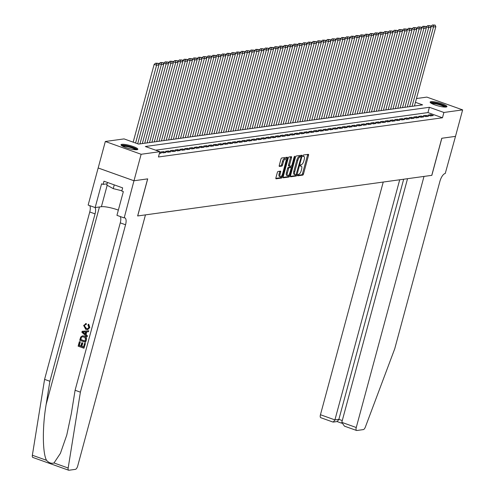 <?xml version="1.0" encoding="UTF-8"?>
<svg xmlns="http://www.w3.org/2000/svg" width="495" height="495" viewBox="0 0 495 495"><rect width="100%" height="100%" fill="white"/><g stroke="black" fill="none" stroke-linecap="round" stroke-linejoin="round"><path stroke-width="0.74" d="M297.625 175.131L297.755 175.812L302.736 175.125A1.095 0.427 109.6 0 0 303.485 174.023L308.534 155.3A1.095 0.427 109.6 0 0 308.435 154.335A1.095 0.427 109.6 0 0 308.348 154.329L303.367 155.015L302.915 156.463L303.621 156.383A3.508 1.367 109.6 0 1 303.899 156.408A3.508 1.367 109.6 0 1 304.221 159.501L303.8 161.061A3.508 1.367 109.6 0 1 301.399 164.6L300.756 164.687L300.236 165.46L300.304 166.134L301.01 166.054A3.508 1.367 109.6 0 1 301.288 166.079A3.508 1.367 109.6 0 1 301.61 169.172L301.189 170.732A3.508 1.367 109.6 0 1 298.794 174.271L298.151 174.358L297.625 175.131M121.888 144.33A8.706 1.596 -164.9 0 1 131.546 145.976A8.706 1.596 -164.9 0 1 137.839 149.292A8.706 1.596 -164.9 0 1 136.985 149.719A8.706 1.596 -164.9 0 1 127.32 148.079A8.706 1.596 -164.9 0 1 121.028 144.757A8.706 1.596 -164.9 0 1 121.888 144.33M430.984 101.654A8.706 1.596 -164.9 0 1 440.643 103.3A8.706 1.596 -164.9 0 1 446.942 106.623A8.706 1.596 -164.9 0 1 446.082 107.044A8.706 1.596 -164.9 0 1 436.417 105.404A8.706 1.596 -164.9 0 1 430.124 102.081A8.706 1.596 -164.9 0 1 430.984 101.654M278.072 171.474A1.095 0.427 109.6 0 0 277.324 172.576L275.907 177.829A1.095 0.427 109.6 0 0 276.006 178.794A1.095 0.427 109.6 0 0 276.099 178.806L281.624 178.039A1.095 0.427 109.6 0 0 282.373 176.938L287.428 158.214A1.095 0.427 109.6 0 0 287.323 157.249A1.095 0.427 109.6 0 0 287.236 157.243L281.711 158.004A1.095 0.427 109.6 0 0 280.956 159.112L279.248 165.454A1.095 0.427 109.6 0 0 279.347 166.419A1.095 0.427 109.6 0 0 279.434 166.431L281.803 166.103A1.095 0.427 109.6 0 0 282.552 164.996L283.4 161.853A2.933 1.145 109.6 0 1 285.64 158.92A2.933 1.145 109.6 0 1 285.906 161.506L282.583 173.825A2.933 1.145 109.6 0 1 280.343 176.764A2.933 1.145 109.6 0 1 280.077 174.172L280.628 172.118A1.095 0.427 109.6 0 0 280.529 171.152A1.095 0.427 109.6 0 0 280.442 171.146L278.072 171.474M455.518 136.373L441.843 138.26L431.838 175.341L424.005 176.418L356.258 427.519A3.347 1.306 109.6 0 0 356.561 430.477A3.347 1.306 109.6 0 0 356.833 430.495L363.349 429.598A3.347 1.306 109.6 0 0 365.39 426.987L394.738 348.765L439.907 181.368A7.815 3.05 -70.4 0 1 445.253 173.485L455.499 136.36L441.769 138.266L431.764 175.348L137.703 215.95L147.708 178.868L133.984 180.762L141.131 154.273L105.324 141.49L124.059 138.903L138.575 144.088L422.612 104.872L415.435 102.31M455.493 136.373L462.639 109.884L443.904 112.47L429.388 107.291L145.351 146.508L159.866 151.687L141.131 154.273M159.866 151.687L158.437 156.983L442.474 117.773L443.904 112.47M290.478 175.818A1.095 0.427 109.6 0 0 290.584 176.783A1.095 0.427 109.6 0 0 290.67 176.789L296.196 176.028A1.095 0.427 109.6 0 0 296.944 174.927L302 156.203A1.095 0.427 109.6 0 0 301.894 155.238A1.095 0.427 109.6 0 0 301.808 155.232L296.282 155.993A1.095 0.427 109.6 0 0 295.534 157.094L290.478 175.818M288.913 177.037L283.381 177.798A1.095 0.427 109.6 0 1 283.295 177.792A1.095 0.427 109.6 0 1 283.196 176.82L288.245 158.103A1.095 0.427 109.6 0 1 288.993 157.002L291.363 156.674A1.095 0.427 109.6 0 1 291.45 156.68A1.095 0.427 109.6 0 1 291.549 157.645L289.501 165.237A1.095 0.427 109.6 0 0 289.6 166.209A1.095 0.427 109.6 0 0 289.686 166.215L291.258 165.998A1.095 0.427 109.6 0 0 292.007 164.891L294.141 156.989L294.723 156.222L294.797 156.896L289.662 175.929A1.095 0.427 109.6 0 1 288.913 177.037L287.942 176.69L283.115 177.352M430.446 115.96L433.311 115.564L430.891 114.698L428.026 115.094L430.446 115.96M425.675 116.616L428.54 116.22L426.121 115.36L423.256 115.756L425.675 116.616M420.899 117.278L423.763 116.882L421.344 116.016L418.479 116.412L420.899 117.278M416.128 117.934L418.993 117.538L416.567 116.678L413.709 117.074L416.128 117.934M411.351 118.596L414.216 118.2L411.797 117.334L408.932 117.73L411.351 118.596M406.581 119.252L409.439 118.856L407.02 117.996L404.161 118.392L406.581 119.252M401.804 119.914L404.669 119.518L402.249 118.651L399.385 119.048L401.804 119.914M397.033 120.57L399.892 120.174L397.473 119.314L394.614 119.71L397.033 120.57M392.257 121.232L395.121 120.836L392.702 119.969L389.837 120.365L392.257 121.232M387.486 121.888L390.345 121.492L387.925 120.632L385.067 121.028L387.486 121.888M382.709 122.55L385.574 122.154L383.155 121.287L380.29 121.683L382.709 122.55M377.939 123.206L380.797 122.809L378.378 121.949L375.513 122.345L377.939 123.206M373.162 123.868L376.027 123.472L373.607 122.605L370.743 123.001L373.162 123.868M368.385 124.523L371.25 124.127L368.831 123.267L365.966 123.663L368.385 124.523M363.615 125.186L366.479 124.79L364.06 123.923L361.195 124.319L363.615 125.186M358.838 125.841L361.703 125.452L359.283 124.585L356.419 124.981L358.838 125.841M354.067 126.503L356.932 126.107L354.513 125.241L351.648 125.637L354.067 126.503M349.291 127.159L352.155 126.77L349.736 125.903L346.871 126.299L349.291 127.159M344.52 127.821L347.385 127.425L344.966 126.559L342.101 126.955L344.52 127.821M339.743 128.477L342.608 128.087L340.189 127.221L337.324 127.617L339.743 128.477M334.973 129.139L337.838 128.743L335.418 127.883L332.553 128.273L334.973 129.139M330.196 129.801L333.061 129.405L330.641 128.539L327.777 128.935L330.196 129.801M325.425 130.457L328.29 130.061L325.871 129.201L323.006 129.591L325.425 130.457M320.649 131.119L323.513 130.723L321.094 129.857L318.229 130.253L320.649 131.119M315.878 131.775L318.743 131.379L316.324 130.519L313.459 130.909L315.878 131.775M311.101 132.437L313.966 132.041L311.547 131.175L308.682 131.571L311.101 132.437M306.331 133.093L309.196 132.697L306.776 131.837L303.911 132.233L306.331 133.093M301.554 133.755L304.419 133.359L302 132.493L299.135 132.889L301.554 133.755M296.783 134.411L299.648 134.015L297.229 133.155L294.364 133.551L296.783 134.411M292.007 135.073L294.872 134.677L292.452 133.811L289.587 134.207L292.007 135.073M287.236 135.729L290.101 135.333L287.682 134.473L284.817 134.869L287.236 135.729M282.459 136.391L285.324 135.995L282.905 135.129L280.04 135.525L282.459 136.391M277.689 137.047L280.554 136.651L278.134 135.791L275.269 136.187L277.689 137.047M272.912 137.709L275.777 137.313L273.358 136.447L270.493 136.843L272.912 137.709M268.142 138.365L271.006 137.969L268.587 137.109L265.722 137.505L268.142 138.365M263.365 139.027L266.23 138.631L263.81 137.765L260.945 138.161L263.365 139.027M258.594 139.683L261.459 139.287L259.04 138.427L256.175 138.823L258.594 139.683M253.817 140.345L256.682 139.949L254.263 139.083L251.398 139.479L253.817 140.345M249.047 141.001L251.912 140.605L249.492 139.745L246.628 140.141L249.047 141.001M244.27 141.663L247.135 141.267L244.716 140.401L241.851 140.797L244.27 141.663M239.5 142.319L242.364 141.923L239.945 141.063L237.08 141.459L239.5 142.319M234.723 142.981L237.588 142.585L235.168 141.719L232.304 142.115L234.723 142.981M229.952 143.637L232.817 143.241L230.398 142.381L227.533 142.777L229.952 143.637M225.176 144.299L228.04 143.903L225.621 143.036L222.756 143.432L225.176 144.299M220.405 144.955L223.27 144.559L220.85 143.699L217.986 144.095L220.405 144.955M215.628 145.617L218.493 145.221L216.074 144.354L213.209 144.75L215.628 145.617M210.858 146.273L213.722 145.883L211.303 145.016L208.438 145.412L210.858 146.273M206.081 146.935L208.946 146.539L206.526 145.672L203.662 146.068L206.081 146.935M201.31 147.59L204.175 147.201L201.756 146.334L198.891 146.73L201.31 147.59M196.534 148.252L199.398 147.857L196.979 146.99L194.114 147.386L196.534 148.252M191.763 148.908L194.628 148.519L192.208 147.652L189.344 148.048L191.763 148.908M186.986 149.57L189.851 149.174L187.432 148.314L184.567 148.704L186.986 149.57M182.216 150.233L185.081 149.837L182.661 148.97L179.796 149.366L182.216 150.233M177.439 150.888L180.304 150.492L177.884 149.632L175.02 150.022L177.439 150.888M172.668 151.55L175.533 151.154L173.108 150.288L170.249 150.684L172.668 151.55M167.892 152.206L170.756 151.81L168.337 150.95L165.472 151.34L167.892 152.206M163.121 152.868L165.98 152.472L163.56 151.606L160.702 152.002L163.121 152.868M159.415 153.376L161.209 153.128L159.631 152.565M442.474 117.773L427.958 112.588L155.653 150.183M416.456 98.536L426.832 97.107L462.639 109.884M133.984 180.762L98.177 167.978L105.324 141.49M427.958 112.588L429.388 107.291M430.891 114.698L430.557 115.941M426.121 115.36L425.78 116.603M421.344 116.016L421.01 117.259M416.567 116.678L416.233 117.921M411.797 117.334L411.463 118.577M407.02 117.996L406.686 119.239M402.249 118.651L401.915 119.895M397.473 119.314L397.139 120.557M392.702 119.969L392.368 121.213M387.925 120.632L387.591 121.875M383.155 121.287L382.821 122.531M378.378 121.949L378.044 123.193M373.607 122.605L373.273 123.849M368.831 123.267L368.497 124.511M364.06 123.923L363.726 125.167M359.283 124.585L358.949 125.829M354.513 125.241L354.179 126.491M349.736 125.903L349.402 127.147M344.966 126.559L344.631 127.809M340.189 127.221L339.855 128.465M335.418 127.883L335.084 129.127M330.641 128.539L330.307 129.783M325.871 129.201L325.537 130.445M321.094 129.857L320.76 131.101M316.324 130.519L315.989 131.763M311.547 131.175L311.213 132.419M306.776 131.837L306.442 133.081M302 132.493L301.665 133.737M297.229 133.155L296.889 134.399M292.452 133.811L292.118 135.055M287.682 134.473L287.341 135.717M282.905 135.129L282.571 136.373M278.134 135.791L277.794 137.035M273.358 136.447L273.023 137.69M268.587 137.109L268.247 138.352M263.81 137.765L263.476 139.008M259.04 138.427L258.699 139.67M254.263 139.083L253.929 140.326M249.492 139.745L249.152 140.988M244.716 140.401L244.381 141.644M239.945 141.063L239.605 142.306M235.168 141.719L234.834 142.962M230.398 142.381L230.057 143.624M225.621 143.036L225.287 144.28M220.85 143.699L220.51 144.942M216.074 144.354L215.74 145.598M211.303 145.016L210.963 146.26M206.526 145.672L206.192 146.922M201.756 146.334L201.416 147.578M196.979 146.99L196.645 148.24M192.208 147.652L191.868 148.896M187.432 148.314L187.098 149.558M182.661 148.97L182.321 150.214M177.884 149.632L177.55 150.876M173.108 150.288L172.774 151.532M168.337 150.95L168.003 152.194M163.56 151.606L163.226 152.85M301.288 166.079L300.323 165.732A3.508 1.367 109.6 0 0 300.187 165.701M303.899 156.408L302.934 156.061A3.508 1.367 109.6 0 0 302.798 156.03M297.582 175.36L301.764 174.778A1.095 0.427 109.6 0 0 302.513 173.677L307.568 154.96A1.095 0.427 109.6 0 0 307.642 154.421M300.799 156.705L301.028 155.857A1.095 0.427 109.6 0 0 301.108 155.325M290.404 176.35L295.23 175.682A1.095 0.427 109.6 0 0 295.954 174.661M296.078 174.642L301.034 157.441L300.96 156.76L300.224 156.853A3.508 1.367 109.6 0 0 297.823 160.386L294.791 171.617A3.508 1.367 109.6 0 0 295.113 174.71A3.508 1.367 109.6 0 0 295.397 174.735L296.078 174.642M300.044 156.451L300.904 156.754M295.113 174.71L294.148 174.364A3.508 1.367 109.6 0 1 293.826 171.27L296.858 160.04A3.508 1.367 109.6 0 1 299.252 156.507L299.933 156.414M289.526 166.159L288.721 165.868A1.095 0.427 109.6 0 1 288.635 165.862A1.095 0.427 109.6 0 1 288.529 164.891L290.584 157.305A1.095 0.427 109.6 0 0 290.658 156.767M291.283 165.992L290.893 167.44M288.863 174.958L288.69 175.583L289.662 175.929M287.372 173.114A2.933 1.145 109.6 0 0 287.644 175.706A2.933 1.145 109.6 0 0 289.884 172.774L291.054 168.43A1.095 0.427 109.6 0 0 290.955 167.458A1.095 0.427 109.6 0 0 290.862 167.452L289.297 167.669A1.095 0.427 109.6 0 0 288.548 168.776L287.372 173.114L286.407 172.774A2.933 1.145 109.6 0 0 286.673 175.36L287.644 175.706M290.058 167.168A1.095 0.427 109.6 0 0 289.983 167.118A1.095 0.427 109.6 0 0 289.897 167.106L290.862 167.452M286.407 172.774L287.576 168.43A1.095 0.427 109.6 0 1 288.325 167.322L289.897 167.106M287.942 176.69A1.095 0.427 109.6 0 0 288.69 175.583M280.343 176.764L279.372 176.418A2.933 1.145 109.6 0 1 279.106 173.832L279.663 171.777A1.095 0.427 109.6 0 0 279.737 171.245M285.64 158.92L284.668 158.573A2.933 1.145 109.6 0 0 282.428 161.506L283.4 161.853M279.168 165.986L280.832 165.757A1.095 0.427 109.6 0 0 281.581 164.649L282.428 161.506M286.036 159.44L286.457 157.874A1.095 0.427 109.6 0 0 286.537 157.336M275.833 178.361L280.659 177.693A1.095 0.427 109.6 0 0 281.408 176.591L281.562 176.016M412.057 106.332L433.459 27.015L435.841 26.68L414.439 106.004M433.459 25.325L435.13 25.097L432.494 24.979L433.459 25.325L433.459 27.015L431.034 26.148L430.848 26.848M435.841 26.68L435.13 25.097M432.494 24.979L431.034 26.148M431.058 103.17A7.536 1.38 -164.9 0 1 438.44 103.808A7.536 1.38 -164.9 0 1 445.574 106.994A7.536 1.38 -164.9 0 1 445.587 107.087M444.671 107.081A6.979 1.281 15.1 0 0 438.496 104.495A6.979 1.281 15.1 0 0 431.85 103.622M446.465 106.969A8.65 1.59 15.1 0 0 438.719 103.665A8.65 1.59 15.1 0 0 430.359 102.62M121.962 145.846A7.536 1.38 -164.9 0 1 129.344 146.477A7.536 1.38 -164.9 0 1 136.472 149.669A7.536 1.38 -164.9 0 1 136.49 149.762M135.574 149.756A6.979 1.281 15.1 0 0 129.393 147.17A6.979 1.281 15.1 0 0 122.754 146.297M107.471 182.457L106.772 185.05L113.244 188.632L121.875 190.767M114.258 184.883L113.244 188.632M137.369 149.645A8.65 1.59 15.1 0 0 129.616 146.341A8.65 1.59 15.1 0 0 121.263 145.295M383.235 182.049L320.451 414.736L334.917 419.902L338.877 419.352L342.274 420.564M399.706 179.778L334.917 419.902L333.296 422.068L337.256 421.523L338.877 419.352L403.673 179.227M407.534 178.695L341.791 422.353L356.258 427.519M321.026 417.718A3.347 1.306 -70.4 0 1 320.754 417.693A3.347 1.306 -70.4 0 1 320.451 414.736M345.269 426.368L344.421 426.139L341.791 422.353M332.591 421.845L333.296 422.068M85.196 343.598L83.94 348.245L85.406 343.573A14.541 2.667 15.1 0 0 84.806 343.32L85.406 343.573M83.55 346.97A14.541 2.667 15.1 0 0 81.879 346.339L82.783 342.998A14.541 2.667 15.1 0 0 82.108 342.757L82.783 342.998M80.877 345.986A14.541 2.667 15.1 0 0 79.33 345.479L80.295 341.89A14.541 2.667 15.1 0 0 79.559 341.661L80.295 341.89M85.524 342.379L86.353 340.071C86.835 338.06 86.173 336.724 84.379 336.062L82.653 335.845L83.995 336.111C85.858 336.767 86.569 338.097 86.136 340.102L85.524 342.379L79.714 340.306L80.691 337.039L82.319 335.888M89.812 327.529L88.729 324.225L88.37 324.275L89.812 327.529L87.875 329.59L85.79 329.429L83.643 325.45L86.34 323.557L85.505 323.625L85.994 323.6L85.926 324.559L86.285 324.516L86.34 323.557M86.408 328.476L84.299 325.735L86.025 328.532L86.408 328.476M33.097 457.467A3.347 1.306 -70.4 0 1 32.831 457.442A3.347 1.306 -70.4 0 1 32.361 455.245L44.581 379.38L49.884 381.274L46.134 404.533C42.292 426.678 42.477 453.005 46.518 460.294C48.906 462.881 51.4 463.772 54.005 462.967L60.409 453.346L66.776 435.055L71.342 413.535L75.091 390.27L120.26 222.874A7.815 3.05 109.6 0 0 120.211 216.513M87.002 336.891L81.879 332.293L82.151 331.285L88.636 330.833L88.382 331.78L86.402 331.867L85.666 334.577L87.262 335.938L87.002 336.891L87.473 335.907L86.025 334.527L86.749 331.854M88.382 331.78L88.853 330.802L82.151 331.285M145.462 214.879L77.709 465.974A3.347 1.306 109.6 0 1 75.419 469.353L68.904 470.25A3.347 1.306 109.6 0 1 68.638 470.225A3.347 1.306 109.6 0 1 68.168 468.022L80.394 392.164L125.557 224.767A7.815 3.05 109.6 0 0 124.845 217.868A7.815 3.05 109.6 0 0 124.22 217.812L133.959 180.768L147.64 178.874L137.635 215.956L145.462 214.879M123.954 217.85L116.938 215.344L123.342 191.608L121.795 191.058L122.655 187.877L103.975 181.213L103.115 184.388L101.568 183.837L95.164 207.566L88.147 205.066L98.152 167.984L133.959 180.768M75.091 390.27L80.394 392.164M44.581 379.38L89.75 211.984A7.815 3.05 109.6 0 0 89.706 205.623M95.003 207.51A7.815 3.05 109.6 0 1 95.052 213.877L49.884 381.274M95.164 207.566L101.395 206.706A12.561 2.302 -164.9 0 1 118.348 210.109M103.115 184.388L107.099 183.837M86.025 328.532L87.528 328.742L88.908 327.405L87.937 325.104L88.37 324.275M84.299 325.735L85.524 324.584M89.601 327.56L87.547 329.633M83.636 332.844L85.072 334.069L85.66 331.897L82.684 332.027L85.449 334.014M85.666 334.577L86.025 334.527M85.097 341.241L85.443 338.283L83.742 337.008L82.387 336.792L81.378 337.349L80.629 339.65L85.097 341.241M83.995 336.111L84.379 336.062M85.134 341.104A14.541 2.667 15.1 0 0 80.914 339.607L81.378 337.349M82.405 343.054L81.502 346.395L83.513 347.113L84.521 343.363M81.502 346.395L81.879 346.339M80.011 341.927L79.045 345.516L80.834 346.154L81.731 342.812M83.94 348.245L78.13 346.172L79.342 341.692M407.28 106.988L428.682 27.671L431.071 27.343L409.668 106.66M428.689 25.988L430.359 25.752L427.717 25.641L428.689 25.988L428.682 27.671L426.263 26.81L426.071 27.51M431.071 27.343L430.359 25.752M427.717 25.641L426.263 26.81M402.509 107.65L423.906 28.333L426.294 27.998L404.891 107.322M423.912 26.643L425.582 26.414L422.947 26.297L423.912 26.643L423.906 28.333L421.486 27.466L421.301 28.166M426.294 27.998L425.582 26.414M422.947 26.297L421.486 27.466M397.732 108.306L419.135 28.988L421.523 28.661L400.121 107.978M419.141 27.305L420.812 27.07L418.17 26.959L419.141 27.305L419.135 28.988L416.716 28.128L416.524 28.828M421.523 28.661L420.812 27.07M418.17 26.959L416.716 28.128M392.962 108.968L414.358 29.651L416.747 29.316L395.344 108.64M414.364 27.961L416.035 27.732L413.399 27.615L414.364 27.961L414.358 29.651L411.939 28.784L411.753 29.483M416.747 29.316L416.035 27.732M413.399 27.615L411.939 28.784M388.185 109.624L409.588 30.306L411.976 29.978L390.574 109.296M409.594 28.623L411.265 28.388L408.623 28.277L409.594 28.623L409.588 30.306L407.168 29.446L406.977 30.146M411.976 29.978L411.265 28.388M408.623 28.277L407.168 29.446M383.415 110.286L404.811 30.968L407.199 30.634L385.797 109.958M404.817 29.279L406.488 29.05L403.852 28.933L404.817 29.279L404.811 30.968L402.392 30.102L402.206 30.801M407.199 30.634L406.488 29.05M403.852 28.933L402.392 30.102M378.638 110.942L400.04 31.624L402.429 31.296L381.026 110.614M400.047 29.941L401.717 29.706L399.075 29.595L400.047 29.941L400.04 31.624L397.621 30.764L397.429 31.463M402.429 31.296L401.717 29.706M399.075 29.595L397.621 30.764M373.867 111.604L395.264 32.286L397.652 31.952L376.25 111.276M395.27 30.597L396.94 30.368L394.305 30.251L395.27 30.597L395.264 32.286L392.844 31.42L392.659 32.119M397.652 31.952L396.94 30.368M394.305 30.251L392.844 31.42M369.091 112.26L390.493 32.942L392.882 32.614L371.479 111.932M390.499 31.259L392.17 31.024L389.528 30.913L390.499 31.259L390.493 32.942L388.074 32.082L387.882 32.781M392.882 32.614L392.17 31.024M389.528 30.913L388.074 32.082M364.32 112.922L385.716 33.604L388.105 33.27L366.702 112.594M385.723 31.915L387.393 31.686L384.757 31.569L385.723 31.915L385.716 33.604L383.297 32.738L383.111 33.437M388.105 33.27L387.393 31.686M384.757 31.569L383.297 32.738M359.543 113.578L380.946 34.26L383.334 33.932L361.932 113.25M380.952 32.577L382.623 32.348L379.981 32.231L380.952 32.577L380.946 34.26L378.526 33.4L378.335 34.099M383.334 33.932L382.623 32.348M379.981 32.231L378.526 33.4M354.773 114.24L376.169 34.922L378.557 34.594L357.155 113.912M376.175 33.233L377.846 33.004L375.21 32.887L376.175 33.233L376.169 34.922L373.75 34.056L373.564 34.755M378.557 34.594L377.846 33.004M375.21 32.887L373.75 34.056M349.996 114.896L371.399 35.578L373.787 35.25L352.384 114.568M371.405 33.895L373.075 33.666L370.433 33.549L371.405 33.895L371.399 35.578L368.979 34.718L368.787 35.417M373.787 35.25L373.075 33.666M370.433 33.549L368.979 34.718M345.219 115.558L366.622 36.24L369.01 35.912L347.608 115.23M366.628 34.551L368.299 34.322L365.663 34.211L366.628 34.551L366.622 36.24L364.202 35.374L364.017 36.073M369.01 35.912L368.299 34.322M365.663 34.211L364.202 35.374M340.449 116.22L361.851 36.896L364.24 36.568L342.837 115.886M361.851 35.213L363.528 34.984L360.886 34.867L361.851 35.213L361.851 36.896L359.432 36.036L359.24 36.735M364.24 36.568L363.528 34.984M360.886 34.867L359.432 36.036M335.672 116.876L357.074 37.558L359.463 37.23L338.06 116.548M357.081 35.869L358.751 35.64L356.115 35.529L357.081 35.869L357.074 37.558L354.655 36.692L354.469 37.391M359.463 37.23L358.751 35.64M356.115 35.529L354.655 36.692M330.901 117.538L352.304 38.214L354.692 37.886L333.29 117.204M352.304 36.531L353.975 36.302L351.339 36.184L352.304 36.531L352.304 38.214L349.885 37.354L349.693 38.053M354.692 37.886L353.975 36.302M351.339 36.184L349.885 37.354M326.125 118.194L347.527 38.876L349.916 38.548L328.513 117.866M347.533 37.187L349.204 36.958L346.568 36.847L347.533 37.187L347.527 38.876L345.108 38.01L344.922 38.709M349.916 38.548L349.204 36.958M346.568 36.847L345.108 38.01M321.354 118.856L342.757 39.532L345.145 39.204L323.742 118.522M342.757 37.849L344.427 37.62L341.791 37.502L342.757 37.849L342.757 39.532L340.337 38.672L340.145 39.371M345.145 39.204L344.427 37.62M341.791 37.502L340.337 38.672M316.577 119.512L337.98 40.194L340.368 39.866L318.966 119.184M337.986 38.505L339.657 38.276L337.021 38.165L337.986 38.505L337.98 40.194L335.561 39.328L335.375 40.027M340.368 39.866L339.657 38.276M337.021 38.165L335.561 39.328M311.807 120.174L333.209 40.85L335.598 40.522L314.195 119.84M333.209 39.167L334.88 38.938L332.244 38.82L333.209 39.167L333.209 40.85L330.79 39.99L330.598 40.689M335.598 40.522L334.88 38.938M332.244 38.82L330.79 39.99M307.03 120.83L328.433 41.512L330.821 41.184L309.418 120.502M328.439 39.823L330.109 39.594L327.473 39.482L328.439 39.823L328.433 41.512L326.013 40.646L325.828 41.345M330.821 41.184L330.109 39.594M327.473 39.482L326.013 40.646M302.259 121.492L323.662 42.168L326.05 41.84L304.648 121.157M323.662 40.485L325.333 40.256L322.697 40.138L323.662 40.485L323.662 42.168L321.243 41.308L321.051 42.007M326.05 41.84L325.333 40.256M322.697 40.138L321.243 41.308M297.483 122.147L318.885 42.83L321.274 42.502L299.871 121.82M318.891 41.141L320.562 40.912L317.92 40.8L318.891 41.141L318.885 42.83L316.466 41.964L316.28 42.663M321.274 42.502L320.562 40.912M317.92 40.8L316.466 41.964M292.712 122.809L314.115 43.486L316.503 43.158L295.1 122.475M314.115 41.803L315.785 41.574L313.149 41.456L314.115 41.803L314.115 43.486L311.695 42.626L311.504 43.325M316.503 43.158L315.785 41.574M313.149 41.456L311.695 42.626M287.935 123.465L309.338 44.148L311.726 43.82L290.324 123.137M309.344 42.465L311.015 42.23L308.373 42.118L309.344 42.465L309.338 44.148L306.919 43.282L306.733 43.987M311.726 43.82L311.015 42.23M308.373 42.118L306.919 43.282M283.165 124.127L304.567 44.81L306.956 44.476L285.553 123.793M304.567 43.121L306.238 42.892L303.602 42.774L304.567 43.121L304.567 44.81L302.148 43.944L301.956 44.643M306.956 44.476L306.238 42.892M303.602 42.774L302.148 43.944M278.388 124.783L299.791 45.466L302.179 45.138L280.776 124.455M299.797 43.783L301.467 43.548L298.825 43.436L299.797 43.783L299.791 45.466L297.371 44.599L297.186 45.305M302.179 45.138L301.467 43.548M298.825 43.436L297.371 44.599M273.617 125.445L295.02 46.128L297.402 45.794L276.006 125.111M295.02 44.439L296.691 44.21L294.055 44.092L295.02 44.439L295.02 46.128L292.601 45.262L292.409 45.961M297.402 45.794L296.691 44.21M294.055 44.092L292.601 45.262M268.841 126.101L290.243 46.784L292.632 46.456L271.229 125.773M290.249 45.101L291.92 44.866L289.278 44.754L290.249 45.101L290.243 46.784L287.824 45.917L287.638 46.623M292.632 46.456L291.92 44.866M289.278 44.754L287.824 45.917M264.07 126.763L285.473 47.446L287.855 47.112L266.459 126.435M285.473 45.757L287.143 45.528L284.507 45.41L285.473 45.757L285.473 47.446L283.053 46.58L282.862 47.279M287.855 47.112L287.143 45.528M284.507 45.41L283.053 46.58M259.293 127.419L280.696 48.102L283.084 47.774L261.682 127.091M280.702 46.419L282.373 46.184L279.731 46.072L280.702 46.419L280.696 48.102L278.277 47.235L278.091 47.941M283.084 47.774L282.373 46.184M279.731 46.072L278.277 47.235M254.523 128.081L275.925 48.764L278.308 48.43L256.911 127.753M275.925 47.075L277.596 46.846L274.96 46.728L275.925 47.075L275.925 48.764L273.506 47.897L273.314 48.597M278.308 48.43L277.596 46.846M274.96 46.728L273.506 47.897M249.746 128.737L271.149 49.42L273.537 49.092L252.134 128.409M271.155 47.737L272.825 47.501L270.183 47.39L271.155 47.737L271.149 49.42L268.729 48.56L268.544 49.259M273.537 49.092L272.825 47.501M270.183 47.39L268.729 48.56M244.976 129.399L266.378 50.082L268.76 49.748L247.364 129.071M266.378 48.392L268.049 48.164L265.413 48.046L266.378 48.392L266.378 50.082L263.959 49.215L263.767 49.915M268.76 49.748L268.049 48.164M265.413 48.046L263.959 49.215M240.199 130.055L261.601 50.738L263.99 50.41L242.587 129.727M261.608 49.055L263.278 48.819L260.636 48.708L261.608 49.055L261.601 50.738L259.182 49.877L258.996 50.577M263.99 50.41L263.278 48.819M260.636 48.708L259.182 49.877M235.428 130.717L256.831 51.4L259.213 51.065L237.817 130.389M256.831 49.71L258.501 49.481L255.865 49.364L256.831 49.71L256.831 51.4L254.411 50.533L254.22 51.233M259.213 51.065L258.501 49.481M255.865 49.364L254.411 50.533M230.651 131.373L252.054 52.055L254.442 51.727L233.04 131.045M252.06 50.372L253.731 50.137L251.089 50.026L252.06 50.372L252.054 52.055L249.635 51.195L249.449 51.895M254.442 51.727L253.731 50.137M251.089 50.026L249.635 51.195M225.881 132.035L247.283 52.718L249.666 52.383L228.263 131.707M247.283 51.028L248.954 50.799L246.318 50.682L247.283 51.028L247.283 52.718L244.864 51.851L244.672 52.55M249.666 52.383L248.954 50.799M246.318 50.682L244.864 51.851M221.104 132.691L242.507 53.373L244.895 53.045L223.493 132.363M242.513 51.69L244.184 51.455L241.541 51.344L242.513 51.69L242.507 53.373L240.087 52.513L239.902 53.212M244.895 53.045L244.184 51.455M241.541 51.344L240.087 52.513M216.334 133.353L237.736 54.035L240.118 53.701L218.716 133.025M237.736 52.346L239.407 52.117L236.771 52L237.736 52.346L237.736 54.035L235.317 53.169L235.125 53.868M240.118 53.701L239.407 52.117M236.771 52L235.317 53.169M211.557 134.009L232.959 54.691L235.348 54.363L213.945 133.681M232.966 53.008L234.636 52.773L231.994 52.662L232.966 53.008L232.959 54.691L230.54 53.831L230.354 54.53M235.348 54.363L234.636 52.773M231.994 52.662L230.54 53.831M206.786 134.671L228.189 55.353L230.571 55.019L209.168 134.343M228.189 53.664L229.859 53.435L227.224 53.318L228.189 53.664L228.189 55.353L225.769 54.487L225.578 55.186M230.571 55.019L229.859 53.435M227.224 53.318L225.769 54.487M202.01 135.327L223.412 56.009L225.8 55.681L204.398 134.999M223.418 54.326L225.089 54.097L222.447 53.98L223.418 54.326L223.412 56.009L220.993 55.149L220.807 55.848M225.8 55.681L225.089 54.097M222.447 53.98L220.993 55.149M197.239 135.989L218.642 56.671L221.024 56.343L199.621 135.661M218.642 54.982L220.312 54.753L217.676 54.636L218.642 54.982L218.642 56.671L216.222 55.805L216.03 56.504M221.024 56.343L220.312 54.753M217.676 54.636L216.222 55.805M192.462 136.651L213.865 57.327L216.253 56.999L194.851 136.317M213.871 55.644L215.542 55.415L212.899 55.298L213.871 55.644L213.865 57.327L211.445 56.467L211.26 57.166M216.253 56.999L215.542 55.415M212.899 55.298L211.445 56.467M187.692 137.307L209.094 57.989L211.476 57.661L190.074 136.979M209.094 56.3L210.765 56.071L208.129 55.96L209.094 56.3L209.094 57.989L206.675 57.123L206.483 57.822M211.476 57.661L210.765 56.071M208.129 55.96L206.675 57.123M182.915 137.969L204.317 58.645L206.706 58.317L185.303 137.635M204.324 56.962L205.994 56.733L203.352 56.616L204.324 56.962L204.317 58.645L201.898 57.785L201.713 58.484M206.706 58.317L205.994 56.733M203.352 56.616L201.898 57.785M178.144 138.625L199.547 59.307L201.929 58.979L180.526 138.297M199.547 57.618L201.218 57.389L198.582 57.278L199.547 57.618L199.547 59.307L197.128 58.441L196.936 59.14M201.929 58.979L201.218 57.389M198.582 57.278L197.128 58.441M173.368 139.287L194.77 59.963L197.159 59.635L175.756 138.953M194.776 58.28L196.447 58.051L193.805 57.934L194.776 58.28L194.77 59.963L192.351 59.103L192.159 59.802M197.159 59.635L196.447 58.051M193.805 57.934L192.351 59.103M168.597 139.943L190 60.625L192.382 60.297L170.979 139.615M190 58.936L191.67 58.707L189.034 58.596L190 58.936L190 60.625L187.574 59.759L187.388 60.458M192.382 60.297L191.67 58.707M189.034 58.596L187.574 59.759M163.82 140.605L185.223 61.281L187.611 60.953L166.209 140.271M185.229 59.598L186.9 59.369L184.258 59.252L185.229 59.598L185.223 61.281L182.804 60.421L182.612 61.12M187.611 60.953L186.9 59.369M184.258 59.252L182.804 60.421M159.05 141.261L180.446 61.943L182.834 61.615L161.432 140.933M180.452 60.254L182.123 60.025L179.487 59.914L180.452 60.254L180.446 61.943L178.027 61.077L177.841 61.776M182.834 61.615L182.123 60.025M179.487 59.914L178.027 61.077M154.273 141.923L175.676 62.599L178.064 62.271L156.661 141.589M175.682 60.916L177.352 60.687L174.71 60.569L175.682 60.916L175.676 62.599L173.256 61.739L173.064 62.438M178.064 62.271L177.352 60.687M174.71 60.569L173.256 61.739M149.502 142.579L170.899 63.261L173.287 62.933L151.885 142.251M170.905 61.572L172.576 61.343L169.94 61.231L170.905 61.572L170.899 63.261L168.479 62.395L168.294 63.094M173.287 62.933L172.576 61.343M169.94 61.231L168.479 62.395M144.726 143.241L166.128 63.917L168.517 63.589L147.114 142.907M166.134 62.234L167.805 62.005L165.163 61.887L166.134 62.234L166.128 63.917L163.709 63.057L163.517 63.756M168.517 63.589L167.805 62.005M165.163 61.887L163.709 63.057M139.955 143.897L161.351 64.579L163.74 64.251L142.337 143.569M161.358 62.896L163.028 62.661L160.392 62.549L161.358 62.896L161.351 64.579L158.932 63.713L158.746 64.418M163.74 64.251L163.028 62.661M160.392 62.549L158.932 63.713M135.593 143.024L156.581 65.235L158.969 64.907L137.69 143.773M156.587 63.552L158.258 63.323L155.616 63.205L156.587 63.552L156.581 65.235L154.162 64.375L133.174 142.158M158.969 64.907L158.258 63.323M155.616 63.205L154.162 64.375M300.18 165.757L301.01 166.054M302.792 156.086L303.621 156.383M307.568 154.96L308.534 155.3M302.513 173.677L303.485 174.023M301.764 174.778L302.736 175.125M301.028 155.857L302 156.203M296.121 174.63L296.944 174.927M295.23 175.682L296.196 176.028M299.252 156.507L300.224 156.853M296.858 160.04L297.823 160.386M293.826 171.27L294.791 171.617M290.584 157.305L291.549 157.645M288.529 164.891L289.501 165.237M294.24 156.698L294.797 156.896M288.325 167.322L289.297 167.669M287.576 168.43L288.548 168.776M279.663 171.777L280.628 172.118M279.106 173.832L280.077 174.172M281.581 164.649L282.552 164.996M280.832 165.757L281.803 166.103M286.457 157.874L287.428 158.214M281.408 176.591L282.373 176.938M280.659 177.693L281.624 178.039M46.134 404.533L99.439 206.978M120.26 222.874L125.557 224.767M95.052 213.877L89.75 211.984M32.361 455.245L46.518 460.294M54.005 462.967L68.168 468.022M107.18 185.272L101.395 206.706M299.995 156.414L300.96 156.76M288.635 165.862L289.6 166.209M289.983 167.118L290.955 167.458M356.561 430.477L344.421 426.139M337.052 421.548L341.717 423.213M332.9 422.025L320.754 417.693M32.831 457.442L68.638 470.225"/></g></svg>
